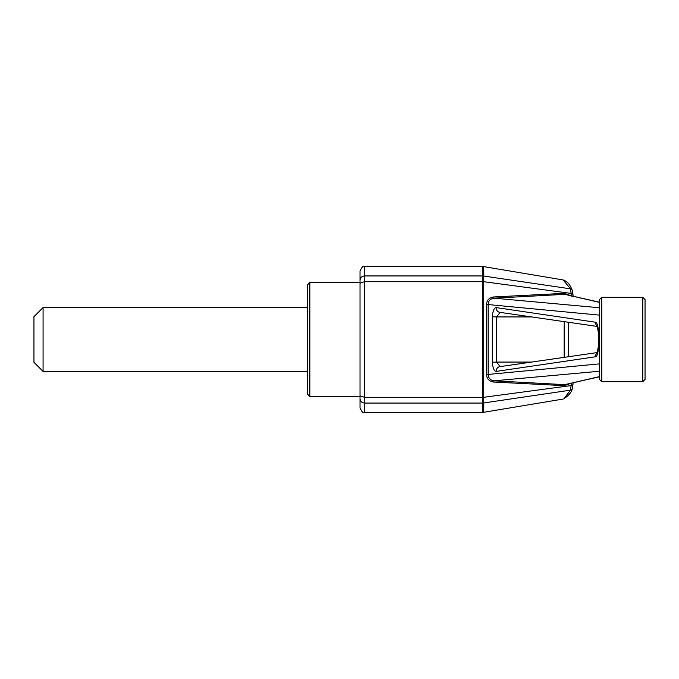 <?xml version="1.0" encoding="UTF-8"?>
<svg xmlns="http://www.w3.org/2000/svg" width="679" height="679" viewBox="0 0 679 679"><rect width="100%" height="100%" fill="white"/><g stroke="black" fill="none" stroke-linecap="round" stroke-linejoin="round"><path stroke-width="1.02" d="M309.853 282.498L307.579 284.773L307.579 394.227L309.853 396.502L309.853 282.498L360.023 282.498L360.023 395.857L360.023 271.091C361.949 266.889 363.469 265.37 364.581 266.533L483.677 266.618L563.112 279.943L570.521 288.847L572.193 290.035C571.277 288.397 569.46 282.04 563.112 279.943M43.074 371.421L43.074 307.579L33.95 316.694L33.95 362.306L43.074 371.421L307.579 371.421M599.447 302.384L564.758 294.346L494.083 298.174L599.447 307.748M599.447 302.214L564.758 294.346L564.402 293.336L570.538 295.543M599.447 371.252L494.083 380.826L564.758 384.654L599.447 376.616M599.447 315.124L488.167 304.565L488.167 374.435L599.447 363.876M488.167 374.435C488.362 378.161 490.331 380.291 494.083 380.826L493.743 382.039C489.194 381.411 486.741 378.814 486.41 374.231L488.167 374.435M493.743 296.961L494.083 298.174C490.34 298.701 488.371 300.831 488.167 304.565L486.41 304.769C486.758 300.177 489.203 297.58 493.743 296.961L564.402 293.336M597.333 352.987A4.558 4.32 81.5 0 0 595.415 356.789C597.164 356.144 598.148 353.114 598.36 347.69L598.36 331.31C598.14 325.869 597.164 322.839 595.415 322.211A4.558 4.32 98.5 0 0 597.333 326.013M595.415 356.789L496.188 371.405A4.558 4.295 -98.1 0 1 499.837 366.66L597.495 352.537M500.134 366.618L496.612 362.068L492.326 362.247C492.861 368.154 494.142 371.209 496.188 371.405M492.326 362.247L492.326 316.753L496.612 316.932L500.134 312.382M597.495 326.463L499.837 312.34A4.558 4.295 -81.9 0 1 496.188 307.595C494.142 307.799 492.852 310.855 492.326 316.753M496.188 307.595L595.415 322.211M570.538 383.457L564.402 385.664L564.758 384.654L599.447 376.786M486.41 374.231L486.41 304.769M571.285 296.273L571.107 293.413L483.72 281.7L483.72 397.3L571.107 385.587L571.217 383.805M564.402 385.664L493.743 382.039M572.193 388.965C571.735 392.038 568.909 395.356 563.731 398.921L570.521 390.153L571.107 385.587L572.932 384.721L572.193 388.965L570.521 390.153L483.72 402.953C483.626 415.531 483.669 415.514 483.838 402.902M482.455 403.063C482.633 415.59 482.676 415.59 482.574 403.063L364.581 403.063L364.581 397.3L483.72 397.3L483.72 402.953L482.574 403.063L482.574 275.937C482.676 263.41 482.633 263.41 482.455 275.937M568.646 322.202L568.646 356.798M599.447 299.6L599.447 379.4L601.73 381.683L601.73 297.317L599.447 299.6M645.05 318.281L645.05 316.473M642.767 381.683L642.767 297.317L645.05 299.6L645.05 379.4L642.767 381.683L601.73 381.683M645.05 362.527L645.05 360.719M483.838 276.098C483.669 263.486 483.626 263.469 483.72 276.047L570.521 288.847L571.107 293.413L572.932 294.279L572.193 290.035M360.023 280.266C360.294 277.635 361.814 276.2 364.581 275.937L482.574 275.937L483.72 276.047L483.72 281.7L364.581 281.7L364.581 397.3L360.023 395.857L360.023 407.909C361.949 412.111 363.469 413.63 364.581 412.467L364.581 403.063C361.814 402.8 360.294 401.365 360.023 398.734L360.023 398.7M598.36 331.31L598.36 347.69M532.217 362.068L496.612 362.068L496.612 316.932L532.217 316.932M564.173 357.451L564.173 321.549M360.023 283.143L364.581 281.7L364.581 266.533M597.826 352.74L597.181 353.309L598.123 347.69M642.767 297.317L601.73 297.317M360.023 396.502L309.853 396.502M307.579 307.579L43.074 307.579M573.152 296.935L572.966 294.117M572.966 384.883L573.152 382.065M364.581 412.467L482.616 412.467L563.112 399.057M597.826 326.26L597.181 325.691L598.123 331.31"/></g></svg>
